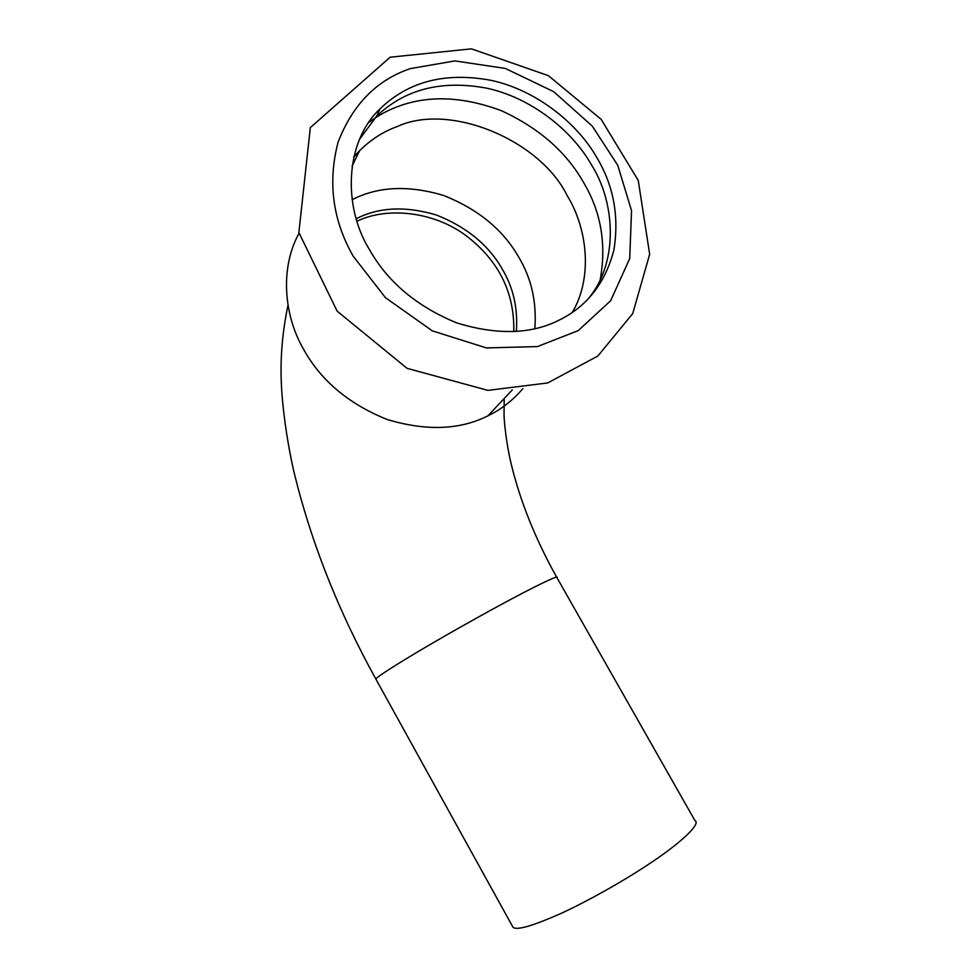 <?xml version="1.0" encoding="UTF-8"?>
<svg xmlns="http://www.w3.org/2000/svg" width="977" height="977" viewBox="0 0 977 977"><rect width="100%" height="100%" fill="white"/><g stroke="black" fill="none" stroke-linecap="round" stroke-linejoin="round"><path stroke-width="1.47" d="M356.263 218.726C378.917 207.112 405.638 205.866 436.401 215.013C466.64 226.982 488.634 245.08 502.386 269.298C513.377 287.763 518.018 308.488 516.32 331.472M375.889 679.125L512.962 927.173C516.296 930.617 531.806 926.257 559.503 914.118C587.519 901.417 623.521 880.936 647.299 865.121C678.881 844.604 701.828 823.611 694.928 820.57L556.939 577.663C559.992 574.085 533.124 587.165 500.651 604.836C476.007 618.148 440.566 638.176 414.675 653.662C389.298 668.94 376.377 677.44 375.889 679.125C337.834 610.21 310.332 540.318 293.369 469.436C286.786 439.882 282.402 407.214 281.4 384.523C280.13 358.547 282.329 332.119 287.995 305.203M369.44 249.575C342.683 206.562 344.857 141.555 380.248 108.642C408.728 81.286 445.732 71.871 491.236 80.383C536.288 90.055 577.395 123.371 596.727 157.407C613.629 185.569 619.333 216.503 613.861 250.173C605.227 283.037 587.128 306.277 559.589 319.906C531.476 334.317 497.195 335.319 456.735 322.898C416.849 306.497 387.747 282.06 369.44 249.575M522.854 388.675C512.693 400.485 501.054 409.546 487.95 415.823C459.849 429.99 426.265 431.211 387.21 419.512C348.85 404.063 321.03 380.737 303.737 349.546C284.075 316.133 279.556 268.248 299.047 233.295M352.111 199.699C377.977 186.412 408.447 184.995 443.534 195.449C478.046 209.127 503.155 229.766 518.872 257.378C531.512 278.555 536.825 302.32 534.822 328.687M359.634 139.186L376.438 116.422C404.71 89.212 441.433 79.784 486.595 88.15C531.305 97.663 572.095 130.674 591.244 164.454C616.365 203.863 618.514 265.426 586.481 300.757M513.768 331.643C514.671 292.648 498.771 260.651 466.078 235.652C432.616 210.714 385.878 206.977 357.032 221.266M353.173 256.169C332.656 220.13 327.625 182.125 338.079 142.166C352.721 104.417 376.841 79.894 410.438 68.598L454.891 60.916L505.292 68.427L553.629 91.643L592.257 126.082L617.745 165.272L631.545 210.678L629.713 258.575L610.613 300.782L578.201 330.629L537.362 346.591L486.375 347.91L432.31 330.861L385.475 297.68L353.173 256.169M353.711 157.297L359.67 150.629C371.004 139.479 383.509 131.455 397.212 126.57C449.689 102.158 540.025 140.102 567.1 195.449C587.421 228.435 593.063 277.444 572.266 312.493M368.854 122.443C378.331 115.335 388.296 109.925 398.738 106.2C429.184 95.038 463.452 96.564 501.555 110.755C538.583 127.865 565.744 151.459 583.025 181.551C600.989 211.288 606.705 244.018 600.183 279.74M556.67 577.199C535.103 538.51 519.849 500.371 510.922 462.793C506.196 442.654 504.132 421.698 504.047 414.651L504.205 398.518M390.141 57.216L471.439 48.85L548.378 75.656L601.173 119.365L638.25 180.427L649.668 254.228L632.73 313.593L597.863 356.019L547.694 382.947L487.926 390.373L407.079 368.341L337.138 311.15L298.864 232.502L310.332 127.596L390.141 57.216M487.95 415.823L512.278 389.921M352.05 166.163L359.67 150.629L353.796 156.931M376.438 116.422L380.248 108.642"/></g></svg>
